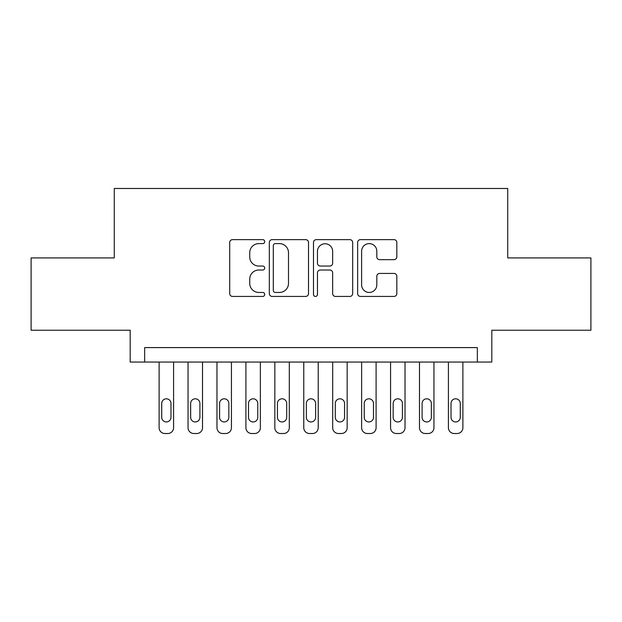 <?xml version="1.0" encoding="UTF-8"?>
<svg xmlns="http://www.w3.org/2000/svg" width="622" height="622" viewBox="0 0 622 622"><rect width="100%" height="100%" fill="white"/><g stroke="black" fill="none" stroke-linecap="round" stroke-linejoin="round"><path stroke-width="0.93" d="M264.715 241.631A1.99 1.99 0 0 0 262.725 239.641L232.55 239.641A2.838 2.838 0 0 0 229.712 242.479L229.712 293.6A2.838 2.838 0 0 0 232.55 296.437L262.725 296.437A1.99 1.99 0 0 0 264.715 294.447A1.99 1.99 0 0 0 262.725 292.457L258.822 292.457A9.089 9.089 0 0 1 249.733 283.375L249.733 279.115A9.089 9.089 0 0 1 258.822 270.026L262.725 270.026A1.99 1.99 0 0 0 264.715 268.035A1.99 1.99 0 0 0 262.725 266.053L258.822 266.053A9.089 9.089 0 0 1 249.733 256.964L249.733 252.703A9.089 9.089 0 0 1 258.822 243.614L262.725 243.614A1.99 1.99 0 0 0 264.715 241.631M393.99 259.662A2.838 2.838 0 0 0 396.828 256.824L396.828 242.479A2.838 2.838 0 0 0 393.99 239.641L360.48 239.641A2.838 2.838 0 0 0 357.642 242.479L357.642 293.6A2.838 2.838 0 0 0 360.48 296.437L393.99 296.437A2.838 2.838 0 0 0 396.828 293.6L396.828 276.277A2.838 2.838 0 0 0 393.99 273.431L379.653 273.431A2.838 2.838 0 0 0 376.808 276.277L376.808 284.86A7.596 7.596 0 0 1 369.211 292.457A7.596 7.596 0 0 1 361.615 284.86L361.615 251.21A7.596 7.596 0 0 1 369.211 243.614A7.596 7.596 0 0 1 376.808 251.21L376.808 256.824A2.838 2.838 0 0 0 379.653 259.662L393.99 259.662M477.346 362.058L491.815 362.058L491.815 330.235L590.9 330.235L590.9 257.912L507.723 257.912L507.723 188.482L114.277 188.482L114.277 257.912L31.1 257.912L31.1 330.235L130.185 330.235L130.185 362.058L477.346 362.058L477.346 347.597L144.654 347.597L144.654 362.058M308.512 242.479A2.838 2.838 0 0 0 305.674 239.641L272.164 239.641A2.838 2.838 0 0 0 269.326 242.479L269.326 293.6A2.838 2.838 0 0 0 272.164 296.437L305.674 296.437A2.838 2.838 0 0 0 308.512 293.6L308.512 242.479M316.326 239.641L349.836 239.641A2.838 2.838 0 0 1 352.674 242.479L352.674 293.6A2.838 2.838 0 0 1 349.836 296.437L335.491 296.437A2.838 2.838 0 0 1 332.653 293.6L332.653 272.864A2.838 2.838 0 0 0 329.815 270.026L320.299 270.026A2.838 2.838 0 0 0 317.461 272.864L317.461 294.447A1.99 1.99 0 0 1 315.471 296.437A1.99 1.99 0 0 1 313.488 294.447L313.488 242.479A2.838 2.838 0 0 1 316.326 239.641M275.289 243.614A1.99 1.99 0 0 0 273.307 245.604L273.307 290.474A1.99 1.99 0 0 0 275.289 292.457L279.41 292.457A9.089 9.089 0 0 0 288.499 283.375L288.499 252.703A9.089 9.089 0 0 0 279.41 243.614L275.289 243.614M332.653 251.358A7.596 7.596 0 0 0 325.057 243.762A7.596 7.596 0 0 0 317.461 251.358L317.461 263.215A2.838 2.838 0 0 0 320.299 266.053L329.815 266.053A2.838 2.838 0 0 0 332.653 263.215L332.653 251.358M173.585 362.058L173.585 427.734A5.785 5.785 0 0 1 167.792 433.518L164.9 433.518A5.785 5.785 0 0 1 159.115 427.734L159.115 362.058M170.98 417.315L170.98 403.429A4.626 4.626 0 0 0 166.346 398.803A4.626 4.626 0 0 0 161.72 403.429L161.72 417.315A4.626 4.626 0 0 0 166.346 421.949A4.626 4.626 0 0 0 170.98 417.315M202.515 362.058L202.515 427.734A5.785 5.785 0 0 1 196.723 433.518L193.831 433.518A5.785 5.785 0 0 1 188.046 427.734L188.046 362.058M199.911 417.315L199.911 403.429A4.626 4.626 0 0 0 195.277 398.803A4.626 4.626 0 0 0 190.651 403.429L190.651 417.315A4.626 4.626 0 0 0 195.277 421.949A4.626 4.626 0 0 0 199.911 417.315M231.438 362.058L231.438 427.734A5.785 5.785 0 0 1 225.654 433.518L222.762 433.518A5.785 5.785 0 0 1 216.977 427.734L216.977 362.058M228.842 417.315L228.842 403.429A4.626 4.626 0 0 0 224.208 398.803A4.626 4.626 0 0 0 219.582 403.429L219.582 417.315A4.626 4.626 0 0 0 224.208 421.949A4.626 4.626 0 0 0 228.842 417.315M260.369 362.058L260.369 427.734A5.785 5.785 0 0 1 254.585 433.518L251.692 433.518A5.785 5.785 0 0 1 245.908 427.734L245.908 362.058M257.765 417.315L257.765 403.429A4.626 4.626 0 0 0 253.138 398.803A4.626 4.626 0 0 0 248.512 403.429L248.512 417.315A4.626 4.626 0 0 0 253.138 421.949A4.626 4.626 0 0 0 257.765 417.315M289.3 362.058L289.3 427.734A5.785 5.785 0 0 1 283.515 433.518L280.623 433.518A5.785 5.785 0 0 1 274.838 427.734L274.838 362.058M286.695 417.315L286.695 403.429A4.626 4.626 0 0 0 282.069 398.803A4.626 4.626 0 0 0 277.443 403.429L277.443 417.315A4.626 4.626 0 0 0 282.069 421.949A4.626 4.626 0 0 0 286.695 417.315M318.231 362.058L318.231 427.734A5.785 5.785 0 0 1 312.446 433.518L309.554 433.518A5.785 5.785 0 0 1 303.769 427.734L303.769 362.058M315.626 417.315L315.626 403.429A4.626 4.626 0 0 0 311 398.803A4.626 4.626 0 0 0 306.374 403.429L306.374 417.315A4.626 4.626 0 0 0 311 421.949A4.626 4.626 0 0 0 315.626 417.315M347.162 362.058L347.162 427.734A5.785 5.785 0 0 1 341.377 433.518L338.485 433.518A5.785 5.785 0 0 1 332.7 427.734L332.7 362.058M344.557 417.315L344.557 403.429A4.626 4.626 0 0 0 339.931 398.803A4.626 4.626 0 0 0 335.305 403.429L335.305 417.315A4.626 4.626 0 0 0 339.931 421.949A4.626 4.626 0 0 0 344.557 417.315M376.092 362.058L376.092 427.734A5.785 5.785 0 0 1 370.308 433.518L367.415 433.518A5.785 5.785 0 0 1 361.631 427.734L361.631 362.058M373.488 417.315L373.488 403.429A4.626 4.626 0 0 0 368.862 398.803A4.626 4.626 0 0 0 364.235 403.429L364.235 417.315A4.626 4.626 0 0 0 368.862 421.949A4.626 4.626 0 0 0 373.488 417.315M405.023 362.058L405.023 427.734A5.785 5.785 0 0 1 399.238 433.518L396.346 433.518A5.785 5.785 0 0 1 390.562 427.734L390.562 362.058M402.418 417.315L402.418 403.429A4.626 4.626 0 0 0 397.792 398.803A4.626 4.626 0 0 0 393.158 403.429L393.158 417.315A4.626 4.626 0 0 0 397.792 421.949A4.626 4.626 0 0 0 402.418 417.315M433.954 362.058L433.954 427.734A5.785 5.785 0 0 1 428.169 433.518L425.277 433.518A5.785 5.785 0 0 1 419.485 427.734L419.485 362.058M431.349 417.315L431.349 403.429A4.626 4.626 0 0 0 426.723 398.803A4.626 4.626 0 0 0 422.089 403.429L422.089 417.315A4.626 4.626 0 0 0 426.723 421.949A4.626 4.626 0 0 0 431.349 417.315M462.885 362.058L462.885 427.734A5.785 5.785 0 0 1 457.1 433.518L454.208 433.518A5.785 5.785 0 0 1 448.415 427.734L448.415 362.058M460.28 417.315L460.28 403.429A4.626 4.626 0 0 0 455.654 398.803A4.626 4.626 0 0 0 451.02 403.429L451.02 417.315A4.626 4.626 0 0 0 455.654 421.949A4.626 4.626 0 0 0 460.28 417.315"/></g></svg>
